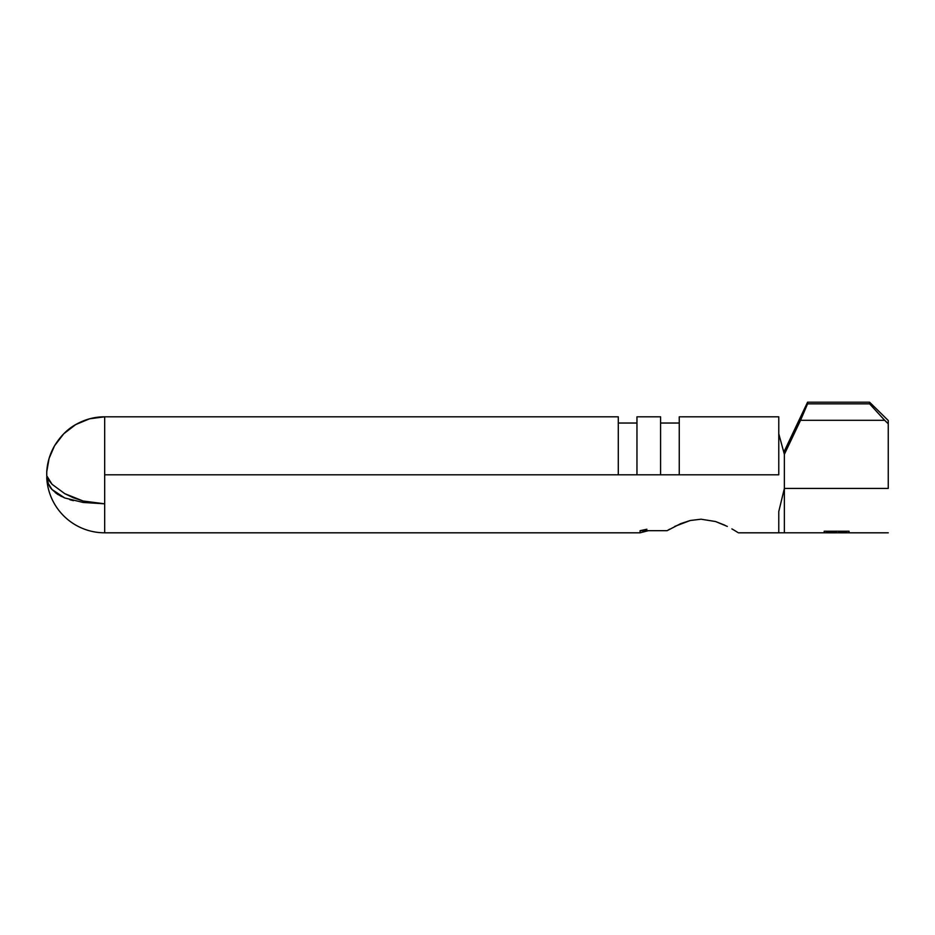 <?xml version="1.0" encoding="UTF-8"?>
<svg xmlns="http://www.w3.org/2000/svg" width="935" height="935" viewBox="0 0 935 935"><rect width="100%" height="100%" fill="white"/><g stroke="black" fill="none" stroke-linecap="round" stroke-linejoin="round"><path stroke-width="1.4" d="M674.731 526.417L690.194 520.514L701.028 519.206L715.52 521.52L724.859 525.201M727.325 526.417L715.52 521.52L701.028 519.206L690.194 520.514L680.633 523.67L667.099 530.683L640.066 530.683L640.066 532.81L640.066 530.683L667.099 530.683L669.67 529.163M737.586 532.331L735.378 530.951L737.586 532.331M731.895 528.894L735.378 530.951L731.895 528.894M63.744 433.793L54.534 445.808C49.906 453.872 47.311 462.521 46.75 471.766L46.75 475.786L52.056 484.295L64.772 493.668L83.157 501.02L104.673 503.813L104.673 532.81A58.005 58.005 0 0 1 46.75 477.914A58.005 58.005 0 0 0 104.673 532.81L104.673 503.813L83.11 502.457L64.749 497.969L52.033 489.519C49.391 487.018 47.638 482.799 46.75 476.873L48.375 483.664L52.033 489.519L57.538 494.276L64.749 497.969L83.11 502.457L104.673 503.813L104.673 474.805L618.292 474.805L618.292 416.811L104.673 416.811L89.596 418.798L75.7 424.583L63.744 433.793M73.374 500.657A40.591 40.591 0 0 0 73.386 500.657A40.591 40.591 0 0 1 73.374 500.657L69.844 499.711M104.673 416.811L104.673 503.813L93.722 503.1L83.157 501.02L73.421 497.782L64.772 493.668L52.056 484.295L48.398 479.784L46.75 475.786L46.75 471.766L49.087 458.407L54.534 445.808C60.413 436.213 67.46 429.142 75.7 424.583C84.933 419.371 94.587 416.776 104.673 416.811L104.673 474.805L636.957 474.805L618.292 474.805L618.292 416.811L107.805 416.811M660.589 474.805L636.957 474.805L660.589 474.805L660.589 416.811L636.957 416.811L636.957 474.805L636.957 416.811L660.589 416.811L660.589 474.805L679.254 474.805L660.589 474.805M778.773 474.805L679.254 474.805L778.773 474.805L778.773 416.811L679.254 416.811L679.254 474.805L679.254 416.811L778.773 416.811L778.773 433.793L784.371 454.34L784.371 451.056L807.583 402.19L869.585 402.19L888.25 420.516L888.25 423.8L884.674 420.294L800.547 420.294L784.371 454.34L778.773 433.793L778.773 474.805M824.179 532.81L824.179 531.22L824.179 532.798L826.739 532.798L778.773 532.81L778.773 511.55L784.371 488.421L784.371 532.81L784.371 454.34L784.371 488.421L778.773 511.55L778.773 532.81L738.346 532.81M636.957 423.029L618.292 423.029L636.957 423.029M888.25 488.421L784.371 488.421L888.25 488.421L888.25 423.8L888.25 488.421M826.739 532.798L826.739 531.22L826.739 532.81L836.299 532.81L836.299 531.723L826.739 531.723L836.299 531.723L836.299 532.81M838.859 532.798L836.299 532.798L838.859 532.798L838.859 531.723L838.859 532.81L846.514 532.81L846.514 531.723L838.859 531.723L846.514 531.723L846.514 532.81M849.062 532.798L846.514 532.798L849.062 532.798L849.062 531.22L849.062 532.81L888.25 532.81M824.179 531.22L849.062 531.22L824.179 531.22M679.254 423.029L660.589 423.029L679.254 423.029M75.232 424.852L76.354 424.209M55.364 492.698L61.406 496.485M47.93 482.518L48.398 483.711M87.364 419.453L91.209 418.389M74.788 425.121L77.745 423.45M62.481 435.091L64.153 433.384M53.47 447.713L55.551 444.113M48.784 459.494L49.941 455.812M784.371 451.056L783.191 450.016L784.371 451.056L807.583 402.19L807.583 403.838L800.547 420.294L884.674 420.294L869.585 403.838L807.583 403.838L869.585 403.838L869.585 402.19L807.583 402.19L807.583 403.838L800.547 420.294L784.371 454.34L784.371 451.056M888.25 420.516L888.25 423.8L884.674 420.294L869.585 403.838L869.585 402.19L888.25 420.516M640.066 530.683L646.903 529.233M104.673 532.81L640.066 532.81L648.399 530.683"/></g></svg>
